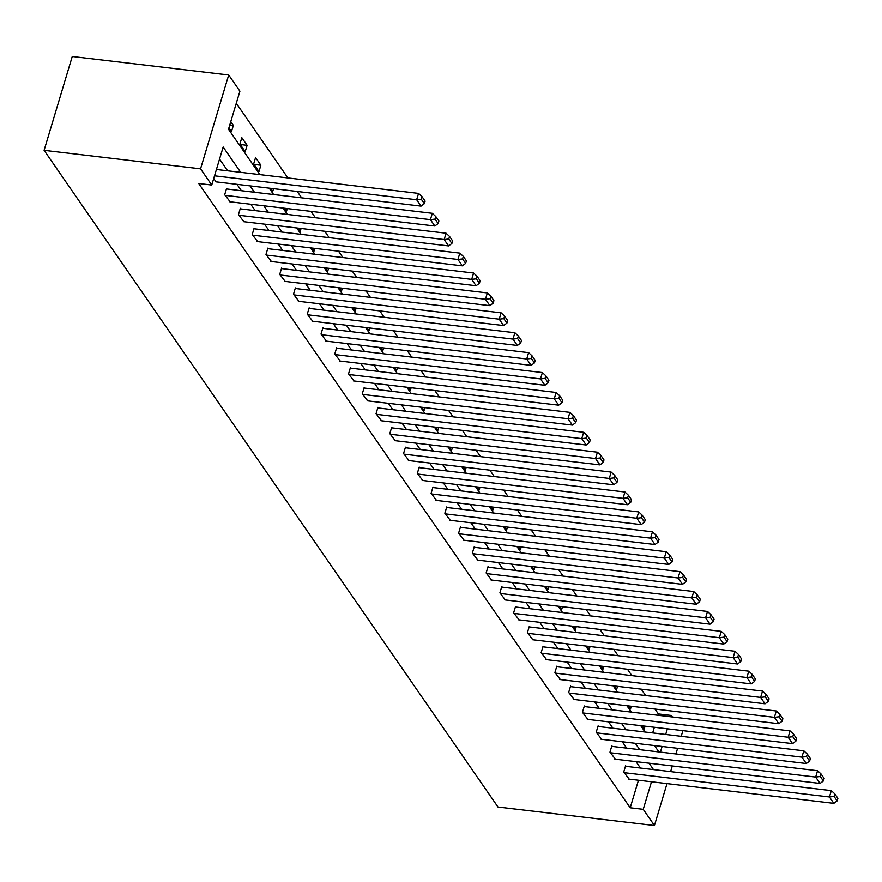 <?xml version="1.0" encoding="UTF-8"?>
<svg xmlns="http://www.w3.org/2000/svg" width="882" height="882" viewBox="0 0 882 882"><rect width="100%" height="100%" fill="white"/><g stroke="black" fill="none" stroke-linecap="round" stroke-linejoin="round"><path stroke-width="1.32" d="M657.95 715.258L658.347 713.924L671.389 715.467L672.426 716.978M681.775 730.505L682.591 731.674L681.202 736.294M259.859 174.614L228.504 129.235L239.915 91.199L228.714 74.992L72.258 56.481L44.1 150.326L497.977 807.008L654.433 825.519L643.232 809.312L651.5 781.761M658.347 713.924L654.984 709.051M645.624 695.523L641.225 689.151M631.865 675.612L627.466 669.24M618.106 655.712L613.707 649.328M604.346 635.801L599.947 629.428M590.587 615.89L586.188 609.517M576.828 595.989L572.429 589.606M563.069 576.078L558.67 569.706M549.31 556.167L544.911 549.795M535.55 536.267L531.151 529.884M521.791 516.356L517.392 509.983M508.032 496.445L503.633 490.072M494.273 476.545L489.874 470.161M480.514 456.633L476.115 450.261M466.754 436.722L462.355 430.35M452.995 416.822L448.596 410.439M439.236 396.911L434.837 390.539M425.477 377L421.078 370.627M411.718 357.1L407.319 350.716M397.958 337.189L393.559 330.816M384.199 317.277L379.8 310.905M370.44 297.377L366.041 290.994M356.681 277.466L352.282 271.094M342.922 257.555L338.523 251.183M329.162 237.655L324.763 231.271M315.403 217.744L311.004 211.371M301.644 197.833L297.245 191.46M287.885 177.932L236.288 103.271M652.658 732.909L654.356 727.264M228.868 128L231.448 131.738L233.355 125.398L230.775 121.661M239.915 143.987L245.207 151.649L247.114 145.298L241.822 137.647L239.915 143.987M253.674 163.898L258.966 171.549L260.874 165.21L255.582 157.558L253.674 163.898M270.542 188.307L272.725 191.46L273.563 188.66M284.302 208.207L286.485 211.371L287.323 208.571M298.061 228.118L300.244 231.271L301.082 228.471M311.831 248.029L314.003 251.183L314.841 248.382M325.59 267.93L327.762 271.094L328.6 268.293M339.35 287.841L341.521 290.994L342.359 288.193M353.109 307.752L355.281 310.905L356.119 308.105M366.868 327.652L369.04 330.816L369.878 328.016M380.627 347.563L382.799 350.716L383.637 347.916M394.386 367.474L396.558 370.627L397.396 367.827M408.146 387.374L410.317 390.539L411.155 387.738M421.905 407.286L424.077 410.439L424.915 407.638M435.664 427.197L437.836 430.35L438.674 427.55M449.423 447.097L451.595 450.25L452.433 447.461M463.182 467.008L465.354 470.161L466.192 467.361M476.942 486.919L479.113 490.072L479.951 487.272M490.701 506.819L492.873 509.972L493.711 507.183M504.46 526.73L506.632 529.884L507.47 527.083M518.219 546.642L520.391 549.795L521.229 546.994M531.978 566.542L534.15 569.695L534.988 566.906M545.738 586.453L547.909 589.606L548.747 586.806M559.497 606.364L561.669 609.517L562.507 606.717M573.256 626.264L575.428 629.417L576.266 626.628M587.015 646.175L589.187 649.328L590.036 646.528M600.774 666.086L602.946 669.24L603.795 666.439M614.534 685.987L616.705 689.14L617.554 686.35M628.293 705.898L630.465 709.051L631.314 706.25M642.052 725.809L644.224 728.962L645.073 726.162M240.698 172.343L223.168 146.996L211.757 185.044L198.726 183.5L630.2 807.769L638.458 780.217M640.431 768.024L636.032 761.651M626.672 748.123L622.273 741.74M612.913 728.212L608.514 721.84M599.154 708.301L594.755 701.929M585.394 688.401L580.995 682.018M571.635 668.49L567.236 662.117M557.876 648.579L553.477 642.206M544.117 628.679L539.718 622.295M530.358 608.767L525.959 602.395M516.598 588.856L512.199 582.484M502.839 568.956L498.44 562.573M489.08 549.045L484.681 542.673M475.321 529.134L470.922 522.761M461.562 509.234L457.152 502.85M447.802 489.323L443.392 482.95M434.043 469.411L429.633 463.039M420.284 449.511L415.874 443.128M406.525 429.6L402.115 423.228M392.766 409.689L388.356 403.317M379.006 389.789L374.596 383.405M365.247 369.878L360.837 363.505M351.488 349.967L347.078 343.594M337.729 330.066L333.319 323.683M323.97 310.155L319.56 303.783M310.21 290.244L305.8 283.872M296.451 270.344L292.041 263.961M282.692 250.433L278.282 244.06M268.933 230.522L264.523 224.149M255.174 210.622L250.764 204.238M241.414 190.71L237.004 184.338M227.655 170.799L219.552 159.069M213.653 178.726L216.399 181.901M227.038 189.013L226.597 188.373L224.701 194.713L230.158 201.802M240.797 208.924L240.356 208.284L238.46 214.624L243.917 221.713M254.556 228.824L254.115 228.184L252.219 234.524L257.676 241.624M268.315 248.735L267.874 248.096L265.978 254.435L271.435 261.524M282.075 268.646L281.634 268.007L279.737 274.346L285.195 281.435M295.834 288.546L295.393 287.907L293.497 294.246L298.954 301.346M309.593 308.457L309.152 307.818L307.256 314.157L312.713 321.246M323.352 328.369L322.911 327.729L321.015 334.069L326.472 341.158M337.111 348.269L336.67 347.629L334.774 353.969L340.232 361.069M350.871 368.18L350.43 367.54L348.533 373.88L353.991 380.969M364.63 388.08L364.189 387.452L362.293 393.791L367.75 400.88M378.389 407.991L377.948 407.352L376.052 413.691L381.509 420.791M392.148 427.902L391.707 427.263L389.811 433.602L395.268 440.691M405.907 447.802L405.466 447.174L403.57 453.513L409.028 460.602M419.678 467.714L419.237 467.074L417.329 473.413L422.787 480.514M433.437 487.625L432.996 486.985L431.089 493.325L436.546 500.414M447.196 507.525L446.755 506.896L444.848 513.236L450.305 520.325M460.955 527.436L460.514 526.797L458.607 533.136L464.064 540.236M474.714 547.347L474.273 546.708L472.366 553.047L477.823 560.136M488.474 567.247L488.033 566.619L486.125 572.958L491.583 580.047M502.233 587.158L501.792 586.519L499.885 592.858L505.342 599.958M515.992 607.07L515.551 606.43L513.644 612.769L519.101 619.859M529.751 626.97L529.31 626.341L527.403 632.681L532.86 639.77M543.51 646.881L543.069 646.241L541.162 652.581L546.62 659.681M557.27 666.792L556.829 666.153L554.921 672.492L560.379 679.581M571.029 686.692L570.588 686.064L568.681 692.403L574.138 699.492M584.788 706.603L584.347 705.964L582.44 712.303L587.897 719.403M598.547 726.514L598.106 725.875L596.199 732.214L601.656 739.303M612.306 746.415L611.865 745.786L609.958 752.126L615.416 759.215M626.066 766.326L625.625 765.686L623.717 772.026L629.175 779.115M630.2 807.769L643.232 809.312M211.757 185.044L200.556 168.837L44.1 150.326M654.433 825.519L667.013 783.591M670.618 771.596L672.304 765.94M675.91 753.945L677.608 748.289M660.398 752.114L662.095 746.459M665.689 734.452L667.387 728.797M670.993 716.801L671.389 715.467M269.208 188.142L273.618 194.525M282.968 208.053L287.378 214.425M296.727 227.964L301.137 234.336M310.486 247.864L314.896 254.248M324.245 267.775L328.655 274.148M338.004 287.686L342.414 294.059M351.764 307.586L356.174 313.97M365.523 327.498L369.933 333.87M379.282 347.409L383.692 353.781M393.041 367.309L397.451 373.692M406.8 387.22L411.21 393.593M420.56 407.131L424.97 413.504M434.319 427.031L438.729 433.415M448.078 446.942L452.488 453.315M461.837 466.854L466.247 473.226M475.596 486.754L480.006 493.137M489.356 506.665L493.766 513.037M503.115 526.576L507.525 532.948M516.874 546.476L521.284 552.86M530.633 566.387L535.043 572.76M544.392 586.298L548.802 592.671M558.152 606.199L562.562 612.582M571.911 626.11L576.321 632.482M585.67 646.021L590.08 652.393M599.429 665.921L603.839 672.304M613.188 685.832L617.598 692.205M626.948 705.743L631.358 712.116M640.707 725.643L645.117 732.027M654.466 745.555L658.876 751.927M228.714 74.992L200.556 168.837M653.474 769.567L649.064 763.195M639.715 749.667L635.305 743.283M625.955 729.756L621.545 723.383M612.196 709.845L607.786 703.472M598.437 689.944L594.027 683.561M584.678 670.033L580.268 663.661M570.919 650.122L566.509 643.75M557.159 630.222L552.749 623.839M543.4 610.311L538.99 603.938M529.641 590.4L525.231 584.027M515.882 570.5L511.472 564.116M502.123 550.588L497.713 544.216M488.363 530.677L483.953 524.305M474.604 510.777L470.194 504.394M460.845 490.866L456.435 484.494M447.086 470.955L442.676 464.582M433.327 451.055L428.917 444.671M419.567 431.144L415.157 424.771M405.808 411.233L401.398 404.86M392.049 391.332L387.639 384.949M378.29 371.421L373.88 365.049M364.531 351.51L360.121 345.138M350.771 331.61L346.361 325.226M337.012 311.699L332.602 305.326M323.253 291.788L318.843 285.415M309.494 271.888L305.084 265.504M295.735 251.976L291.325 245.604M281.975 232.065L277.565 225.693M268.216 212.165L263.806 205.782M254.457 192.254L250.047 185.881M229.783 124.968L233.355 125.398M240.268 144.494L247.114 145.298M254.027 164.405L260.874 165.21M214.524 175.816L416.657 199.729L418.553 193.39L216.432 169.476M215.792 181.824L421.067 206.112L416.657 199.729L421.276 199.189L424.363 203.654L425.124 201.118L422.037 196.653L421.276 199.189M418.553 193.39L422.037 196.653M424.363 203.654L421.067 206.112M225.142 195.352L430.416 219.64L432.312 213.301L226.431 188.935M229.552 201.735L434.826 226.013L430.416 219.64L435.035 219.089L438.122 223.565L438.883 221.018L435.796 216.553L435.035 219.089M432.312 213.301L435.796 216.553M438.122 223.565L434.826 226.013M238.901 215.263L444.175 239.54L446.072 233.201L240.191 208.847M243.311 221.636L448.585 245.924L444.175 239.54L448.795 239L451.882 243.465L452.642 240.929L449.555 236.464L448.795 239M446.072 233.201L449.555 236.464M451.882 243.465L448.585 245.924M252.66 235.163L457.934 259.451L459.831 253.112L253.95 228.758M257.07 241.547L462.344 265.835L457.934 259.451L462.554 258.911L465.641 263.376L466.402 260.84L463.315 256.375L462.554 258.911M459.831 253.112L463.315 256.375M465.641 263.376L462.344 265.835M266.419 255.074L471.694 279.362L473.59 273.023L267.709 248.658M270.829 261.458L476.104 285.735L471.694 279.362L476.313 278.811L479.4 283.287L480.161 280.741L477.074 276.275L476.313 278.811M473.59 273.023L477.074 276.275M479.4 283.287L476.104 285.735M280.178 274.986L485.453 299.263L487.349 292.923L281.468 268.569M284.588 281.358L489.863 305.646L485.453 299.263L490.072 298.722L493.159 303.188L493.92 300.652L490.833 296.187L490.072 298.722M487.349 292.923L490.833 296.187M493.159 303.188L489.863 305.646M293.938 294.886L499.212 319.174L501.108 312.834L295.227 288.48M298.348 301.269L503.622 325.557L499.212 319.174L503.831 318.634L506.918 323.099L507.679 320.563L504.592 316.098L503.831 318.634M501.108 312.834L504.592 316.098M506.918 323.099L503.622 325.557M307.697 314.797L512.971 339.085L514.868 332.746L308.987 308.38M312.107 321.18L517.381 345.457L512.971 339.085L517.591 338.534L520.678 342.999L521.438 340.463L518.351 335.998L517.591 338.534M514.868 332.746L518.351 335.998M520.678 342.999L517.381 345.457M321.456 334.708L526.73 358.985L528.627 352.646L322.746 328.291M325.866 341.08L531.14 365.368L526.73 358.985L531.35 358.445L534.437 362.91L535.198 360.374L532.111 355.909L531.35 358.445M528.627 352.646L532.111 355.909M534.437 362.91L531.14 365.368M335.215 354.608L540.49 378.896L542.386 372.557L336.505 348.203M339.625 360.992L544.9 385.28L540.49 378.896L545.109 378.356L548.196 382.821L548.957 380.285L545.87 375.82L545.109 378.356M542.386 372.557L545.87 375.82M548.196 382.821L544.9 385.28M348.974 374.519L554.249 398.807L556.145 392.468L350.264 368.103M353.384 380.903L558.659 405.18L554.249 398.807L558.868 398.256L561.955 402.721L562.716 400.185L559.629 395.72L558.868 398.256M556.145 392.468L559.629 395.72M561.955 402.721L558.659 405.18M362.734 394.43L568.008 418.707L569.904 412.368L364.023 388.014M367.144 400.803L572.418 425.091L568.008 418.707L572.627 418.167L575.714 422.632L576.475 420.097L573.388 415.631L572.627 418.167M569.904 412.368L573.388 415.631M575.714 422.632L572.418 425.091M376.493 414.331L581.767 438.619L583.663 432.279L377.783 407.925M380.903 420.714L586.177 445.002L581.767 438.619L586.387 438.078L589.474 442.543L590.234 440.008L587.147 435.543L586.387 438.078M583.663 432.279L587.147 435.543M589.474 442.543L586.177 445.002M390.252 434.242L595.526 458.53L597.423 452.19L391.542 427.825M394.662 440.625L599.936 464.902L595.526 458.53L600.146 457.978L603.233 462.444L603.994 459.908L600.907 455.443L600.146 457.978M597.423 452.19L600.907 455.443M603.233 462.444L599.936 464.902M404.011 454.153L609.286 478.43L611.182 472.091L405.301 447.736M408.421 460.525L613.696 484.813L609.286 478.43L613.905 477.89L616.992 482.355L617.753 479.819L614.666 475.354L613.905 477.89M611.182 472.091L614.666 475.354M616.992 482.355L613.696 484.813M417.77 474.053L623.045 498.341L624.941 492.002L419.06 467.647M422.18 480.436L627.455 504.725L623.045 498.341L627.664 497.801L630.751 502.266L631.512 499.73L628.425 495.265L627.664 497.801M624.941 492.002L628.425 495.265M630.751 502.266L627.455 504.725M431.53 493.964L636.804 518.252L638.7 511.913L432.819 487.548M435.94 500.348L641.214 524.625L636.804 518.252L641.423 517.701L644.51 522.166L645.271 519.63L642.184 515.165L641.423 517.701M638.7 511.913L642.184 515.165M644.51 522.166L641.214 524.625M445.289 513.875L650.563 538.152L652.459 531.813L446.579 507.459M449.699 520.248L654.973 544.536L650.563 538.152L655.183 537.612L658.27 542.077L659.03 539.541L655.943 535.076L655.183 537.612M652.459 531.813L655.943 535.076M658.27 542.077L654.973 544.536M459.048 533.775L664.322 558.063L666.219 551.724L460.338 527.37M463.458 540.159L668.732 564.447L664.322 558.063L668.942 557.523L672.029 561.988L672.79 559.453L669.703 554.987L668.942 557.523M666.219 551.724L669.703 554.987M672.029 561.988L668.732 564.447M472.807 553.687L678.082 577.975L679.978 571.635L474.097 547.27M477.217 560.07L682.492 584.347L678.082 577.975L682.701 577.423L685.788 581.888L686.549 579.353L683.462 574.888L682.701 577.423M679.978 571.635L683.462 574.888M685.788 581.888L682.492 584.347M486.566 573.598L691.841 597.875L693.737 591.535L487.856 567.181M490.976 579.97L696.251 604.258L691.841 597.875L696.46 597.334L699.547 601.8L700.308 599.264L697.221 594.799L696.46 597.334M693.737 591.535L697.221 594.799M699.547 601.8L696.251 604.258M500.326 593.498L705.6 617.786L707.496 611.447L501.615 587.092M504.736 599.881L710.01 624.169L705.6 617.786L710.219 617.246L713.306 621.711L714.067 619.175L710.98 614.71L710.219 617.246M707.496 611.447L710.98 614.71M713.306 621.711L710.01 624.169M514.085 613.409L719.359 637.697L721.256 631.358L515.375 606.992M518.495 619.792L723.769 644.069L719.359 637.697L723.979 637.146L727.066 641.611L727.826 639.075L724.739 634.61L723.979 637.146M721.256 631.358L724.739 634.61M727.066 641.611L723.769 644.069M527.844 633.32L733.118 657.597L735.015 651.258L529.134 626.904M532.254 639.693L737.528 663.981L733.118 657.597L737.738 657.057L740.825 661.522L741.586 658.986L738.499 654.521L737.738 657.057M735.015 651.258L738.499 654.521M740.825 661.522L737.528 663.981M541.603 653.22L746.878 677.508L748.774 671.169L542.893 646.815M546.013 659.604L751.288 683.892L746.878 677.508L751.497 676.968L754.584 681.433L755.345 678.897L752.258 674.432L751.497 676.968M748.774 671.169L752.258 674.432M754.584 681.433L751.288 683.892M555.362 673.131L760.637 697.419L762.533 691.069L556.652 666.715M559.772 679.515L765.047 703.792L760.637 697.419L765.256 696.868L768.343 701.333L769.104 698.798L766.017 694.332L765.256 696.868M762.533 691.069L766.017 694.332M768.343 701.333L765.047 703.792M569.122 693.043L774.396 717.32L776.292 710.98L570.411 686.626M573.532 699.415L778.806 723.703L774.396 717.32L779.015 716.779L782.102 721.244L782.863 718.709L779.776 714.244L779.015 716.779M776.292 710.98L779.776 714.244M782.102 721.244L778.806 723.703M582.881 712.943L788.155 737.231L790.052 730.891L584.171 706.537M587.291 719.326L792.565 743.614L788.155 737.231L792.775 736.691L795.862 741.156L796.622 738.62L793.535 734.155L792.775 736.691M790.052 730.891L793.535 734.155M795.862 741.156L792.565 743.614M596.64 732.854L801.914 757.142L803.811 750.791L597.93 726.437M601.05 739.237L806.324 763.514L801.914 757.142L806.534 756.591L809.621 761.056L810.382 758.52L807.295 754.055L806.534 756.591M803.811 750.791L807.295 754.055M809.621 761.056L806.324 763.514M610.399 752.765L815.674 777.042L817.57 770.703L611.689 746.348M614.809 759.137L820.084 783.425L815.674 777.042L820.293 776.502L823.38 780.967L824.141 778.431L821.054 773.966L820.293 776.502M817.57 770.703L821.054 773.966M823.38 780.967L820.084 783.425M624.158 772.665L829.433 796.953L831.329 790.614L625.448 766.26M628.568 779.049L833.843 803.337L829.433 796.953L834.052 796.413L837.139 800.878L837.9 798.342L834.813 793.877L834.052 796.413M831.329 790.614L834.813 793.877M837.139 800.878L833.843 803.337"/></g></svg>
